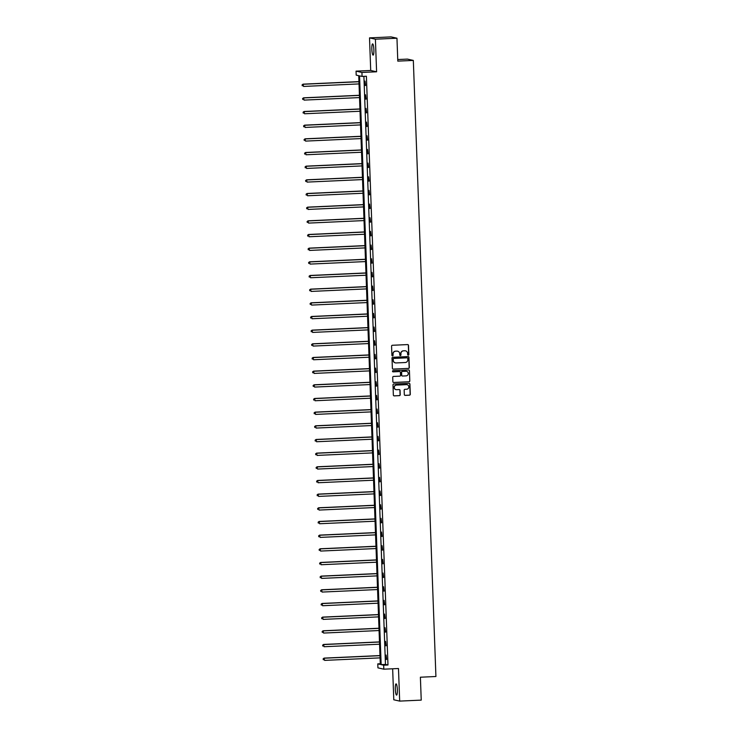 <?xml version="1.0" encoding="UTF-8"?>
<svg xmlns="http://www.w3.org/2000/svg" width="738" height="738" viewBox="0 0 738 738"><rect width="100%" height="100%" fill="white"/><g stroke="black" fill="none" stroke-linecap="round" stroke-linejoin="round"><path stroke-width="1.11" d="M408.262 355.172A0.6 0.59 102.7 0 0 408.834 354.544L408.501 345.402A0.858 0.849 102.7 0 0 407.625 344.581L392.385 345.273A0.858 0.849 102.7 0 0 391.574 346.177L391.906 355.31A0.6 0.59 102.7 0 0 392.524 355.882A0.6 0.59 102.7 0 0 393.086 355.255L393.05 354.074A2.758 2.712 102.7 0 1 395.651 351.196L396.924 351.14A2.758 2.712 102.7 0 1 399.738 353.77L399.775 354.95A0.6 0.59 102.7 0 0 400.393 355.531A0.6 0.59 102.7 0 0 400.965 354.895L400.918 353.714A2.758 2.712 102.7 0 1 403.529 350.845L404.802 350.781A2.758 2.712 102.7 0 1 407.607 353.41L407.653 354.591A0.6 0.59 102.7 0 0 408.262 355.172M408.031 355.135A0.6 0.59 102.7 0 0 408.677 354.508L408.345 345.366A0.858 0.849 102.7 0 0 407.763 344.591M392.284 355.845A0.6 0.59 102.7 0 0 392.93 355.218L393.05 354.074M400.162 355.495A0.6 0.59 102.7 0 0 400.808 354.858L400.918 353.714M395.31 689.264A5.618 1.006 87.4 0 1 396.075 683.877A5.618 1.006 87.4 0 1 397.348 689.716A5.618 1.006 87.4 0 1 396.583 695.104A5.618 1.006 87.4 0 1 395.31 689.264M371.841 49.261A5.618 1.006 87.4 0 1 372.607 43.883A5.618 1.006 87.4 0 1 373.88 49.723A5.618 1.006 87.4 0 1 373.114 55.101A5.618 1.006 87.4 0 1 371.841 49.261M369.517 37.878L391.085 36.9L396.961 38.219L375.402 39.197L369.517 37.878L370.716 70.47L356.057 71.134L361.934 72.453L362.081 76.438L359.563 75.876L381.149 664.624L383.668 665.196L383.815 669.181L377.93 667.862L377.791 663.877L380.31 664.44L358.723 75.682L356.196 75.119L356.057 71.134M392.653 668.776L393.788 699.781L399.673 701.1L398.483 668.517L383.815 669.181M396.961 38.219L397.8 61.125L413.326 60.424L435.918 676.506L420.392 677.216L421.232 700.122L399.673 701.1M404.323 394.562A0.858 0.849 102.7 0 0 405.208 395.384L409.479 395.181A0.858 0.849 102.7 0 0 410.291 394.286L409.922 384.138A0.858 0.849 102.7 0 0 409.046 383.317L393.806 384.009A0.858 0.849 102.7 0 0 392.994 384.913L393.363 395.061A0.858 0.849 102.7 0 0 394.24 395.882L399.406 395.642A0.858 0.849 102.7 0 0 400.217 394.747L400.061 390.402A0.858 0.849 102.7 0 0 399.184 389.581L396.62 389.701A2.306 2.26 102.7 0 1 394.276 387.201A2.306 2.26 102.7 0 1 396.454 385.098L406.481 384.646A2.306 2.26 102.7 0 1 408.824 387.136A2.306 2.26 102.7 0 1 406.656 389.24L404.978 389.313A0.858 0.849 102.7 0 0 404.166 390.217L404.323 394.562M370.716 70.47L376.601 71.789L375.402 39.197M376.601 71.789L361.934 72.453M363.899 76.355L385.467 664.431L387.985 664.993L366.399 76.245L362.081 76.438M387.985 664.993L383.668 665.196M408.501 368.446A0.858 0.849 102.7 0 0 409.313 367.542L408.944 357.395A0.858 0.849 102.7 0 0 408.059 356.574L392.828 357.275A0.858 0.849 102.7 0 0 392.007 358.17L392.385 368.317A0.858 0.849 102.7 0 0 393.262 369.138L408.335 368.41A0.858 0.849 102.7 0 0 409.156 367.506L408.778 357.367A0.858 0.849 102.7 0 0 408.206 356.583M409.433 370.771L409.802 380.919A0.858 0.849 102.7 0 1 408.99 381.814L393.751 382.505A0.858 0.849 102.7 0 1 392.874 381.684L392.717 377.339A0.858 0.849 102.7 0 1 393.529 376.445L399.71 376.168A0.858 0.849 102.7 0 0 400.522 375.264L400.42 372.386A0.858 0.849 102.7 0 0 399.535 371.565L393.105 371.86A0.6 0.59 102.7 0 1 392.496 371.205A0.6 0.59 102.7 0 1 393.059 370.651L408.557 369.95A0.858 0.849 102.7 0 1 409.433 370.771L409.802 380.919M413.326 60.424L407.45 59.105L397.745 59.538M380.282 663.757L377.791 663.877M385.467 664.431L381.149 664.624M386.242 659.44L386.085 655.058L386.638 659.421M385.743 645.768L385.577 641.396L386.131 645.75M385.236 632.106L385.079 627.724L385.633 632.088M384.738 618.444L384.581 614.062L385.135 618.426M384.24 604.773L384.074 600.4L384.627 604.754M383.732 591.11L383.575 586.728L384.129 591.092M383.234 577.448L383.077 573.066L383.631 577.43M382.736 563.777L382.57 559.404L383.123 563.758M382.229 550.114L382.072 545.733L382.625 550.096M381.731 536.452L381.574 532.07L382.127 536.434M381.232 522.781L381.066 518.399L381.62 522.762M380.734 509.119L380.568 504.737L381.122 509.1M380.227 495.456L380.07 491.074L380.624 495.438M379.729 481.785L379.563 477.403L380.125 481.766M379.231 468.123L379.064 463.741L379.618 468.104M378.723 454.451L378.566 450.079L379.12 454.442M378.225 440.789L378.068 436.407L378.622 440.771M377.727 427.127L377.561 422.745L378.114 427.108M377.219 413.455L377.063 409.083L377.616 413.437M376.721 399.793L376.565 395.411L377.118 399.775M376.223 386.131L376.057 381.749L376.611 386.112M375.716 372.459L375.559 368.087L376.112 372.441M375.218 358.797L375.061 354.415L375.614 358.779M374.719 345.135L374.553 340.753L375.107 345.116M374.212 331.463L374.055 327.091L374.609 331.445M373.714 317.801L373.557 313.419L374.111 317.783M373.216 304.139L373.05 299.757L373.603 304.121M372.708 290.468L372.552 286.086L373.105 290.449M372.21 276.805L372.053 272.423L372.607 276.787M371.712 263.143L371.546 258.761L372.1 263.125M371.205 249.472L371.048 245.09L371.601 249.453M370.707 235.809L370.55 231.428L371.103 235.791M370.208 222.138L370.042 217.765L370.596 222.129M369.71 208.476L369.544 204.094L370.098 208.457M369.203 194.814L369.046 190.432L369.6 194.795M368.705 181.142L368.539 176.769L369.101 181.124M368.207 167.48L368.041 163.098L368.594 167.461M367.699 153.818L367.542 149.436L368.096 153.799M367.201 140.146L367.035 135.774L367.598 140.128M366.703 126.484L366.537 122.102L367.09 126.466M366.196 112.822L366.039 108.44L366.592 112.803M365.697 99.15L365.541 94.778L366.094 99.132M365.199 85.488L365.033 81.106L365.587 85.47M405.42 350.827A2.758 2.712 102.7 0 0 404.636 350.744L404.802 350.781M400.762 353.677A2.758 2.712 102.7 0 1 403.372 350.808L404.636 350.744M397.551 351.187A2.758 2.712 102.7 0 0 396.767 351.103L396.924 351.14M392.884 354.037A2.758 2.712 102.7 0 1 395.494 351.168L396.767 351.103M392.957 369.092A0.858 0.849 102.7 0 0 393.105 369.101L408.335 368.41M407.791 358.4A0.6 0.59 102.7 0 0 407.173 357.829L393.797 358.428A0.6 0.59 102.7 0 0 393.234 359.065L393.271 360.31A2.758 2.712 102.7 0 0 396.085 362.939L405.227 362.524A2.758 2.712 102.7 0 0 407.837 359.646L407.791 358.4M395.3 362.856A2.758 2.712 102.7 0 1 393.114 360.273L393.068 359.028A0.6 0.59 102.7 0 1 393.64 358.4L407.016 357.792M393.455 382.469A0.858 0.849 102.7 0 0 393.594 382.469L408.834 381.777A0.858 0.849 102.7 0 0 409.645 380.882M399.682 371.574A0.858 0.849 102.7 0 0 399.378 371.528L393.105 371.86M406.121 375.873A2.306 2.26 102.7 0 0 406.537 371.325A2.306 2.26 102.7 0 0 405.955 371.269L402.422 371.435A0.858 0.849 102.7 0 0 401.601 372.33L401.712 375.208A0.858 0.849 102.7 0 0 402.588 376.029L406.121 375.873M406.463 371.306A2.306 2.26 102.7 0 0 405.789 371.232L405.955 371.269M402.284 375.993A0.858 0.849 102.7 0 1 401.546 375.181L401.444 372.293A0.858 0.849 102.7 0 1 402.256 371.399L405.789 371.232M409.276 370.734A0.858 0.849 102.7 0 0 408.695 369.95M406.998 384.673A2.306 2.26 102.7 0 0 406.324 384.609L406.481 384.646M395.955 389.627A2.306 2.26 102.7 0 1 396.297 385.061L406.324 384.609M393.944 395.836A0.858 0.849 102.7 0 0 394.083 395.845L399.249 395.605A0.858 0.849 102.7 0 0 400.061 394.71L399.904 390.365A0.858 0.849 102.7 0 0 399.323 389.59M404.904 395.337A0.858 0.849 102.7 0 0 405.042 395.347L409.322 395.153A0.858 0.849 102.7 0 0 410.134 394.249L409.765 384.101A0.858 0.849 102.7 0 0 409.184 383.326M358.936 81.623L303.06 84.16L303.539 86.438L359.019 83.92M358.945 81.733L303.456 84.252L302.082 84.898L302.266 85.811L302.239 84.935M302.082 84.898L303.06 84.16M359.434 95.285L303.558 97.831L304.038 100.11L359.526 97.582M359.443 95.396L303.955 97.914L302.58 98.56L302.774 99.473L302.737 98.597M302.58 98.56L303.558 97.831M359.941 108.956L304.056 111.493L304.536 113.772L360.024 111.253M359.941 109.058L304.462 111.586L303.078 112.231L303.272 113.145L303.244 112.268M303.078 112.231L304.056 111.493M360.439 122.619L304.563 125.156L305.043 127.443L360.522 124.916M360.448 122.729L304.96 125.248L303.586 125.894L303.77 126.807L303.742 125.93M303.586 125.894L304.563 125.156M360.937 136.281L305.062 138.827L305.541 141.106L361.03 138.578M360.947 136.392L305.458 138.91L304.084 139.556L304.277 140.469L304.24 139.593M304.084 139.556L305.062 138.827M361.445 149.952L305.56 152.489L306.039 154.768L361.528 152.249M361.445 150.054L305.956 152.582L304.582 153.227L304.776 154.141L304.748 153.264M304.582 153.227L305.56 152.489M361.943 163.615L306.067 166.161L306.538 168.439L362.026 165.912M361.952 163.725L306.464 166.244L305.089 166.889L305.274 167.803L305.246 166.926M305.089 166.889L306.067 166.161M362.441 177.286L306.565 179.823L307.045 182.102L362.533 179.583M362.45 177.388L306.962 179.915L305.587 180.561L305.781 181.465L305.744 180.589M305.587 180.561L306.565 179.823M362.948 190.948L307.063 193.485L307.543 195.764L363.031 193.245M362.948 191.059L307.46 193.577L306.086 194.223L306.279 195.136L306.252 194.26M306.086 194.223L307.063 193.485M363.447 204.611L307.571 207.157L308.041 209.435L363.53 206.908M363.447 204.721L307.967 207.24L306.593 207.885L306.777 208.799L306.75 207.922M306.593 207.885L307.571 207.157M363.945 218.282L308.069 220.819L308.549 223.097L364.028 220.579M363.954 218.383L308.466 220.911L307.091 221.557L307.285 222.461L307.248 221.584M307.091 221.557L308.069 220.819M364.452 231.944L308.567 234.481L309.047 236.76L364.535 234.241M364.452 232.055L308.964 234.573L307.589 235.219L307.783 236.132L307.755 235.256M307.589 235.219L308.567 234.481M364.95 245.606L309.074 248.153L309.545 250.431L365.033 247.903M364.95 245.717L309.471 248.236L308.097 248.881L308.281 249.795L308.253 248.918M308.097 248.881L309.074 248.153M365.448 259.278L309.573 261.815L310.052 264.093L365.531 261.575M365.458 259.379L309.969 261.907L308.595 262.553L308.788 263.457L308.752 262.58M308.595 262.553L309.573 261.815M365.956 272.94L310.071 275.477L310.55 277.756L366.039 275.237M365.956 273.051L310.467 275.569L309.093 276.215L309.287 277.128L309.25 276.252M309.093 276.215L310.071 275.477M366.454 286.602L310.578 289.148L311.049 291.427L366.537 288.899M366.454 286.713L310.975 289.231L309.6 289.877L309.785 290.79L309.757 289.914M309.6 289.877L310.578 289.148M366.952 300.274L311.076 302.811L311.556 305.089L367.035 302.571M366.961 300.375L311.473 302.903L310.098 303.549L310.292 304.462L310.255 303.586M310.098 303.549L311.076 302.811M367.459 313.936L311.574 316.473L312.054 318.751L367.542 316.233M367.459 314.047L311.971 316.565L310.597 317.211L310.79 318.124L310.753 317.248M310.597 317.211L311.574 316.473M367.958 327.598L312.082 330.144L312.552 332.423L368.041 329.895M367.958 327.709L312.478 330.227L311.104 330.873L311.288 331.786L311.261 330.91M311.104 330.873L312.082 330.144M368.456 341.27L312.58 343.807L313.06 346.085L368.539 343.567M368.465 341.371L312.977 343.899L311.602 344.545L311.796 345.458L311.759 344.581M311.602 344.545L312.58 343.807M368.963 354.932L313.078 357.469L313.558 359.757L369.046 357.229M368.963 355.043L313.475 357.561L312.1 358.207L312.294 359.12L312.257 358.244M312.1 358.207L313.078 357.469M369.461 368.594L313.576 371.14L314.056 373.419L369.544 370.891M369.461 368.705L313.982 371.223L312.598 371.869L312.792 372.782L312.764 371.906M312.598 371.869L313.576 371.14M369.959 382.266L314.084 384.802L314.563 387.081L370.042 384.563M369.969 382.367L314.48 384.895L313.106 385.54L313.299 386.454L313.263 385.577M313.106 385.54L314.084 384.802M370.467 395.928L314.582 398.474L315.061 400.752L370.55 398.225M370.467 396.038L314.978 398.557L313.604 399.203L313.798 400.116L313.761 399.24M313.604 399.203L314.582 398.474M370.965 409.599L315.08 412.136L315.56 414.415L371.048 411.896M370.965 409.701L315.486 412.228L314.102 412.874L314.296 413.778L314.268 412.902M314.102 412.874L315.08 412.136M371.463 423.261L315.587 425.798L316.067 428.077L371.546 425.558M371.472 423.363L315.984 425.891L314.609 426.536L314.794 427.45L314.766 426.573M314.609 426.536L315.587 425.798M371.961 436.924L316.085 439.47L316.565 441.748L372.053 439.221M371.97 437.034L316.482 439.553L315.108 440.199L315.301 441.112L315.264 440.235M315.108 440.199L316.085 439.47M372.469 450.595L316.584 453.132L317.063 455.411L372.552 452.892M372.469 450.697L316.98 453.224L315.606 453.87L315.799 454.774L315.772 453.898M315.606 453.87L316.584 453.132M372.967 464.257L317.091 466.794L317.561 469.073L373.05 466.554M372.976 464.368L317.488 466.886L316.113 467.532L316.298 468.445L316.27 467.569M316.113 467.532L317.091 466.794M373.465 477.92L317.589 480.466L318.069 482.744L373.557 480.217M373.474 478.03L317.986 480.549L316.611 481.194L316.805 482.108L316.768 481.231M316.611 481.194L317.589 480.466M373.972 491.591L318.087 494.128L318.567 496.406L374.055 493.888M373.972 491.692L318.484 494.22L317.109 494.866L317.303 495.77L317.275 494.894M317.109 494.866L318.087 494.128M374.47 505.253L318.595 507.79L319.065 510.069L374.553 507.55M374.47 505.364L318.991 507.882L317.617 508.528L317.801 509.441L317.774 508.565M317.617 508.528L318.595 507.79M374.969 518.915L319.093 521.462L319.572 523.74L375.061 521.212M374.978 519.026L319.489 521.545L318.115 522.19L318.309 523.104L318.272 522.227M318.115 522.19L319.093 521.462M375.476 532.587L319.591 535.124L320.071 537.402L375.559 534.884M375.476 532.688L319.988 535.216L318.613 535.862L318.807 536.775L318.779 535.899M318.613 535.862L319.591 535.124M375.974 546.249L320.098 548.786L320.569 551.065L376.057 548.546M375.974 546.36L320.495 548.878L319.12 549.524L319.305 550.437L319.277 549.561M319.12 549.524L320.098 548.786M376.472 559.911L320.596 562.457L321.076 564.736L376.555 562.208M376.481 560.022L320.993 562.54L319.619 563.186L319.812 564.1L319.775 563.223M319.619 563.186L320.596 562.457M376.98 573.583L321.095 576.12L321.574 578.398L377.063 575.88M376.98 573.684L321.491 576.212L320.117 576.858L320.31 577.771L320.274 576.895M320.117 576.858L321.095 576.12M377.478 587.245L321.602 589.782L322.072 592.07L377.561 589.542M377.478 587.356L321.999 589.874L320.624 590.52L320.809 591.433L320.781 590.557M320.624 590.52L321.602 589.782M377.976 600.907L322.1 603.453L322.58 605.732L378.059 603.204M377.985 601.018L322.497 603.536L321.122 604.182L321.316 605.095L321.279 604.219M321.122 604.182L322.1 603.453M378.483 614.579L322.598 617.116L323.078 619.394L378.566 616.876M378.483 614.68L322.995 617.208L321.62 617.854L321.814 618.767L321.777 617.89M321.62 617.854L322.598 617.116M378.981 628.241L323.106 630.787L323.576 633.066L379.064 630.538M378.981 628.352L323.502 630.87L322.128 631.516L322.312 632.429L322.285 631.553M322.128 631.516L323.106 630.787M379.48 641.912L323.604 644.449L324.083 646.728L379.563 644.209M379.489 642.014L324 644.542L322.626 645.178L322.82 646.091L322.783 645.215M322.626 645.178L323.604 644.449M379.987 655.575L324.102 658.111L324.582 660.39L380.07 657.872M379.987 655.676L324.499 658.204L323.124 658.85L323.318 659.763L323.281 658.886M323.124 658.85L324.102 658.111"/></g></svg>
